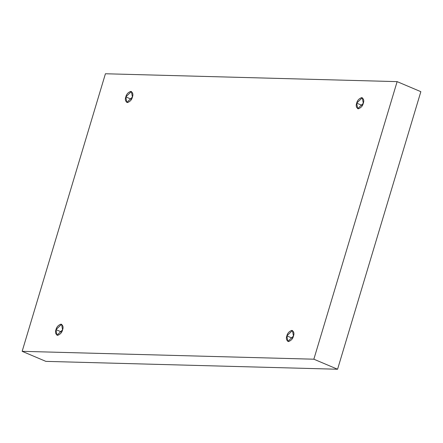 <?xml version="1.0" encoding="UTF-8"?>
<svg xmlns="http://www.w3.org/2000/svg" width="443" height="443" viewBox="0 0 443 443"><rect width="100%" height="100%" fill="white"/><g stroke="black" fill="none" stroke-linecap="round" stroke-linejoin="round"><path stroke-width="0.66" d="M293.454 336.065L292.474 330.506L286.859 335.883L292.518 338.28L286.859 335.883C287.468 333.23 289.129 331.392 291.837 330.373C293.897 331.525 294.44 333.418 293.454 336.065C292.851 338.718 291.189 340.551 288.476 341.575C286.416 340.423 285.879 338.53 286.859 335.883L287.845 341.442L293.454 336.065M62.585 329.836L61.605 324.276L55.99 329.658L61.649 332.051L55.99 329.658C56.599 327 58.255 325.168 60.968 324.143C63.028 325.295 63.57 327.189 62.585 329.836C61.981 332.488 60.32 334.327 57.607 335.345C55.547 334.194 55.01 332.3 55.99 329.658L56.975 335.213L62.585 329.836M132.418 97.072L131.433 91.518L125.823 96.895L131.477 99.287L125.823 96.895C126.427 94.243 128.088 92.404 130.801 91.38C132.861 92.532 133.398 94.431 132.418 97.072C131.809 99.725 130.153 101.563 127.44 102.582C125.38 101.436 124.837 99.537 125.823 96.895L126.803 102.449L132.418 97.072M363.288 103.302L362.308 97.748L356.693 103.125L362.352 105.517L356.693 103.125C357.302 100.472 358.957 98.634 361.671 97.61C363.731 98.761 364.273 100.661 363.288 103.302C362.684 105.955 361.023 107.793 358.309 108.812C356.25 107.666 355.712 105.766 356.693 103.125L357.678 108.679L363.288 103.302M45.873 361.372L337.577 369.24L313.854 359.201L22.15 351.327L45.873 361.372L22.15 351.327L105.423 73.759L397.127 81.628L313.854 359.201L337.577 369.24L420.85 91.673L397.127 81.628L420.85 91.673L337.577 369.24L45.873 361.372M22.15 351.327L313.854 359.201L397.127 81.628L105.423 73.759L22.15 351.327"/></g></svg>
